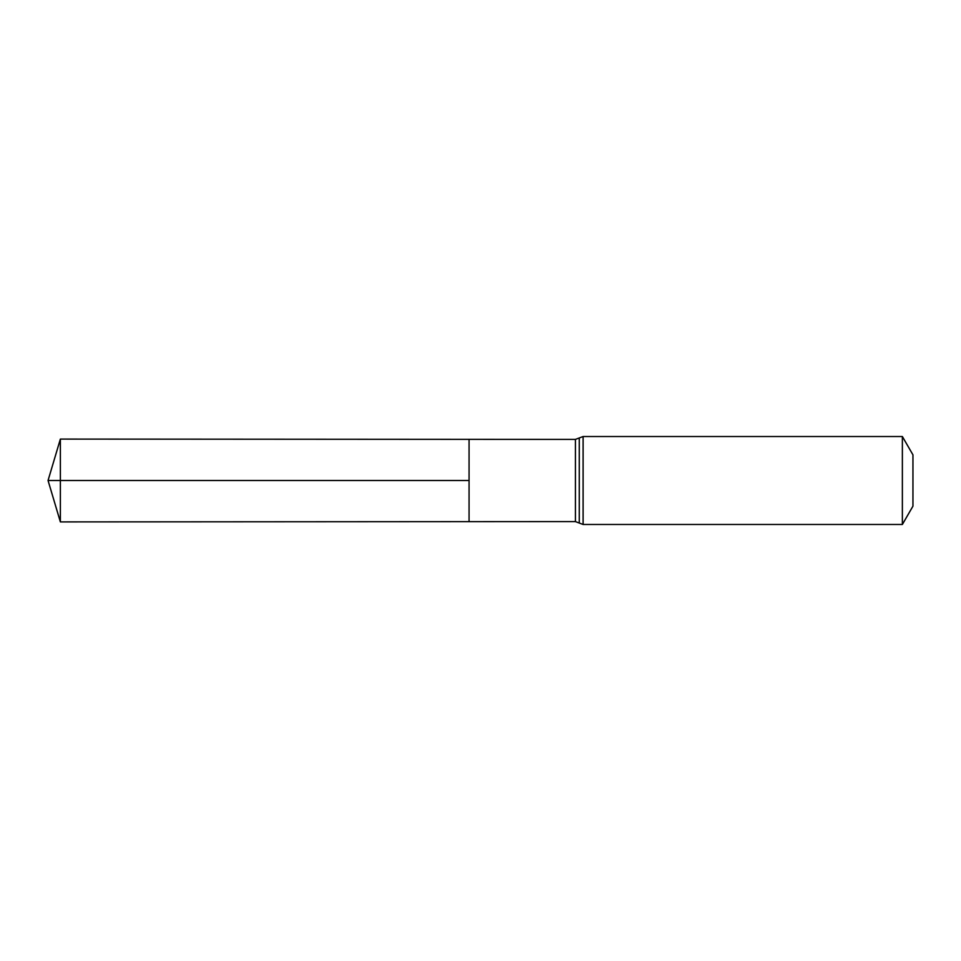 <?xml version="1.0" encoding="UTF-8"?>
<svg xmlns="http://www.w3.org/2000/svg" width="961" height="961" viewBox="0 0 961 961"><rect width="100%" height="100%" fill="white"/><g stroke="black" fill="none" stroke-linecap="round" stroke-linejoin="round"><path stroke-width="0.72" stroke-dasharray="4.8 3.6" d="M469.064 439.345L469.064 521.655L469.064 439.345M912.95 454.841L912.95 506.159M902.367 436.522L902.367 524.478M60.363 439.093L60.363 521.907M60.363 480.5L469.064 480.5M575.411 439.405L575.411 521.595M583.111 436.522L583.111 524.478M579.267 437.964L579.267 523.036"/><path stroke-width="1.44" d="M469.064 480.5L469.064 439.345L60.363 439.093L60.363 521.907L469.064 521.655L469.064 439.345L575.411 439.405L575.411 521.595L469.064 521.655L469.064 480.5M902.367 436.522L902.367 524.478L912.95 506.159L912.95 454.841L902.367 436.522L583.111 436.522L575.411 439.405M60.363 521.907L48.05 480.5L469.064 480.5L60.363 480.5M902.367 524.478L583.111 524.478L583.111 436.522M583.111 524.478L579.267 523.036L579.267 437.964M579.267 523.036L575.411 521.595M48.05 480.5L60.363 439.093"/></g></svg>
